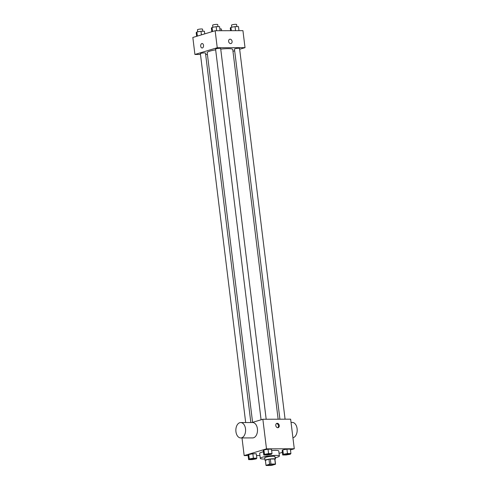<?xml version="1.0" encoding="UTF-8"?>
<svg xmlns="http://www.w3.org/2000/svg" width="490" height="490" viewBox="0 0 490 490"><rect width="100%" height="100%" fill="white"/><g stroke="black" fill="none" stroke-linecap="round" stroke-linejoin="round"><path stroke-width="0.73" d="M268.287 464.777A3.203 0.459 -7 0 1 271.797 464.208A3.203 0.459 -7 0 1 273.953 464.379A3.203 0.459 -7 0 1 270.823 465.231A3.203 0.459 -7 0 1 267.589 465.163A3.203 0.459 -7 0 1 268.287 464.777M266.156 465.5L270.603 465.488A4.802 0.692 -7 0 0 271.962 465.304L275.533 464.226A4.802 0.692 -7 0 0 275.533 464.189A4.802 0.692 -7 0 0 275.38 464.042L270.939 464.055A4.802 0.692 -7 0 0 269.58 464.238L266.009 465.316A4.802 0.692 -7 0 0 266.003 465.359A4.802 0.692 -7 0 0 266.156 465.5M275.38 464.042L274.761 459.007L270.321 459.02L270.939 464.055M269.58 464.238L268.961 459.204L265.39 460.282L266.009 465.316M268.961 459.204A4.802 0.692 -7 0 1 270.321 459.02M274.945 459.406A5.127 0.735 173 0 0 275.239 459.112A5.127 0.735 173 0 0 273.34 458.769A5.127 0.735 173 0 0 267.908 459.338A5.127 0.735 173 0 0 265.059 460.361A5.127 0.735 173 0 0 265.415 460.576M265.059 460.361L264.747 457.838A5.127 0.735 -7 0 1 265.874 457.225A5.127 0.735 -7 0 1 273.028 456.251A5.127 0.735 -7 0 1 274.933 456.588L275.239 459.112M264.894 459.001A9.616 1.384 -7 0 1 260.294 458.389A9.616 1.384 -7 0 1 262.401 457.237A9.616 1.384 -7 0 1 272.93 455.522A9.616 1.384 -7 0 1 279.386 456.043A9.616 1.384 -7 0 1 275.074 457.752M260.294 458.389L259.675 453.348A9.616 1.384 -7 0 1 261.783 452.197A9.616 1.384 -7 0 1 263.393 451.774M271.644 450.537A9.616 1.384 -7 0 1 278.767 451.008L279.386 456.043M290.907 453.538L290.368 449.134L286.932 449.14L282.822 449.869L282.148 450.586L282.687 454.996L286.123 454.983L290.239 454.255L290.907 453.538L287.471 453.55L283.361 454.279L282.687 454.996M279.055 453.36L282.369 452.362M290.466 449.918L294.276 448.767L266.493 448.846L244.167 455.59L248.118 455.577M256.515 455.553L259.945 455.541M272.017 453.593L271.472 449.189L268.036 449.195L263.926 449.924L263.252 450.641L263.798 455.051L267.234 455.038L271.344 454.31L272.017 453.593L268.581 453.605L264.471 454.334L263.798 455.051M256.84 458.175L256.295 453.771L252.858 453.777L248.749 454.506L248.075 455.222L248.62 459.632L252.056 459.62L256.166 458.897L256.84 458.175L253.397 458.187L249.288 458.916L248.62 459.632M294.276 448.767L290.644 419.171L262.854 419.25L266.493 448.846M275.784 425.516A2.242 1.709 -106.8 0 1 276.875 423.36A2.242 1.709 -106.8 0 1 279.153 425.014A2.242 1.709 -106.8 0 1 278.173 427.66A2.242 1.709 -106.8 0 1 275.784 425.516M262.854 419.25L252.007 422.527M242.005 437.944L244.167 455.59M240.7 422.558L252.607 422.527A7.693 4.869 89.8 0 1 257.501 430.202A7.693 4.869 89.8 0 1 252.65 437.913L240.743 437.944A7.693 4.869 89.8 0 1 235.874 430.986A7.693 4.869 89.8 0 1 239.794 422.699A7.693 4.869 89.8 0 1 240.7 422.558A7.693 4.869 89.8 0 1 245.594 430.238A7.693 4.869 89.8 0 1 240.743 437.944M292.922 437.741A7.693 4.869 -90.2 0 0 293.247 437.662A7.693 4.869 -90.2 0 0 297.167 429.369A7.693 4.869 -90.2 0 0 292.297 422.411L291.042 422.417M276.489 423.55A2.242 1.709 -106.8 0 1 278.351 425.259A2.242 1.709 -106.8 0 1 277.75 427.715M252.589 422.349L207.196 52.626A12.875 1.85 -7 0 1 210.008 51.089A12.875 1.85 -7 0 1 215.655 49.821M220.733 49.104A12.875 1.85 -7 0 1 232.75 49.49L278.142 419.207M250.843 422.533L205.482 53.067A2.566 0.367 173 0 0 202.891 53.012A2.566 0.367 173 0 0 200.392 53.692L245.68 422.545M279.913 419.201L234.459 49.055A2.566 0.367 -7 0 1 235.022 48.749A2.566 0.367 -7 0 1 237.828 48.29A2.566 0.367 -7 0 1 239.555 48.43L285.076 419.189M261.084 419.789L215.569 49.11A2.566 0.367 -7 0 1 216.127 48.804A2.566 0.367 -7 0 1 218.938 48.345A2.566 0.367 -7 0 1 220.659 48.486L266.18 419.244M239.653 49.27L245.025 47.653L217.242 47.732L194.916 54.47L200.484 54.451M205.647 54.439L207.417 54.433M232.971 51.291L234.673 50.776M217.242 47.732L215.153 30.729L242.936 30.65L245.025 47.653M228.622 41.399A2.242 1.709 -106.8 0 1 229.712 39.243A2.242 1.709 -106.8 0 1 231.99 40.903A2.242 1.709 -106.8 0 1 231.004 43.543A2.242 1.709 -106.8 0 1 228.622 41.399M215.153 30.729L192.833 37.467L194.916 54.47M202.125 48.008A2.242 1.421 89.8 0 1 200.704 45.98A2.242 1.421 89.8 0 1 201.849 43.561A2.242 1.421 89.8 0 1 202.113 43.524A2.242 1.421 89.8 0 1 203.54 45.76A2.242 1.421 89.8 0 1 202.125 48.008A2.242 1.421 89.8 0 1 200.704 45.98A2.242 1.421 89.8 0 1 201.849 43.561A2.242 1.421 89.8 0 1 202.113 43.524M229.706 39.243A2.242 1.709 -106.8 0 1 231.99 40.903A2.242 1.709 -106.8 0 1 231.004 43.543M204.74 33.871L204.416 31.244L200.98 31.25L196.87 31.979L196.196 32.695L196.643 36.315M200.98 31.25L201.427 34.876M196.87 31.979L197.372 36.095M197.709 31.832L197.452 29.761A2.566 0.367 -7 0 1 198.015 29.455A2.566 0.367 -7 0 1 200.82 29.002A2.566 0.367 -7 0 1 202.542 29.137L202.799 31.25M219.875 28.935A2.566 0.367 -7 0 1 221.437 29.082L221.633 30.711M220.096 30.717L219.594 26.662L216.157 26.668L212.048 27.397L211.374 28.114L211.821 31.734M216.157 26.668L216.654 30.723M212.048 27.397L212.556 31.513M212.887 27.25L212.629 25.18A2.566 0.367 -7 0 1 213.193 24.874A2.566 0.367 -7 0 1 215.998 24.414A2.566 0.367 -7 0 1 217.719 24.555L217.983 26.662M238.985 30.662L238.489 26.607L235.053 26.613L230.943 27.342L230.269 28.059L230.588 30.686M235.053 26.613L235.549 30.668M230.943 27.342L231.354 30.68M231.776 27.195L231.525 25.125A2.566 0.367 -7 0 1 232.082 24.819A2.566 0.367 -7 0 1 234.894 24.359A2.566 0.367 -7 0 1 236.615 24.5L236.872 26.607M250.182 459.216L250.182 459.234A2.566 0.367 -7 0 1 250.745 458.928A2.566 0.367 -7 0 1 253.557 458.475A2.566 0.367 -7 0 1 255.278 458.609A2.566 0.367 -7 0 1 252.773 459.289A2.566 0.367 -7 0 1 250.182 459.234A2.566 0.367 -7 0 1 250.182 459.216A2.566 0.367 -7 0 1 250.745 458.91A2.566 0.367 -7 0 1 253.55 458.456A2.566 0.367 -7 0 1 255.272 458.591A2.566 0.367 -7 0 1 255.272 458.603M256.295 453.771L252.858 453.777L253.397 458.187M252.858 453.777L248.749 454.506L249.288 458.916M248.749 454.506L248.075 455.222M275.19 458.701L275.729 458.119L275.117 458.126M275.668 457.617L275.729 458.119M265.923 454.328A2.566 0.367 -7 0 1 268.728 453.869A2.566 0.367 -7 0 1 270.449 454.01A2.566 0.367 -7 0 1 270.449 454.022A2.566 0.367 -7 0 1 267.95 454.708A2.566 0.367 -7 0 1 265.366 454.653A2.566 0.367 -7 0 1 265.36 454.634A2.566 0.367 -7 0 1 265.923 454.328M271.472 449.189L268.036 449.195L268.581 453.605M268.036 449.195L263.926 449.924L264.471 454.334M263.926 449.924L263.252 450.641M265.36 454.634L265.366 454.653A2.566 0.367 -7 0 1 265.923 454.346A2.566 0.367 -7 0 1 268.734 453.893A2.566 0.367 -7 0 1 270.456 454.028L270.456 454.028M284.812 454.273A2.566 0.367 -7 0 1 287.624 453.814A2.566 0.367 -7 0 1 289.345 453.954A2.566 0.367 -7 0 1 289.345 453.967L289.345 453.973A2.566 0.367 -7 0 1 286.846 454.653A2.566 0.367 -7 0 1 284.255 454.598A2.566 0.367 -7 0 1 284.255 454.579A2.566 0.367 -7 0 1 284.812 454.273M290.368 449.134L286.932 449.14L287.471 453.55M286.932 449.14L282.822 449.869L283.361 454.279M282.822 449.869L282.148 450.586M284.255 454.579L284.255 454.598A2.566 0.367 -7 0 1 284.819 454.291A2.566 0.367 -7 0 1 287.624 453.838A2.566 0.367 -7 0 1 289.345 453.973M274.915 459.148L275.533 464.189M265.384 460.318L266.003 465.359"/></g></svg>
